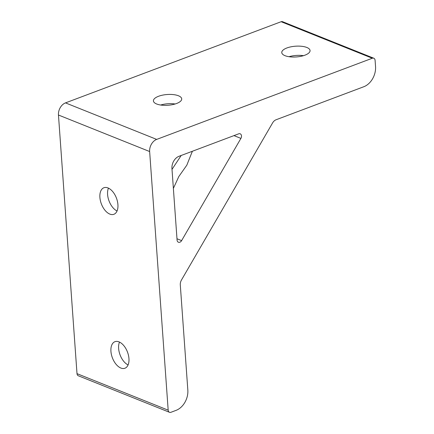 <?xml version="1.0" encoding="UTF-8"?>
<svg xmlns="http://www.w3.org/2000/svg" width="434" height="434" viewBox="0 0 434 434"><rect width="100%" height="100%" fill="white"/><g stroke="black" fill="none" stroke-linecap="round" stroke-linejoin="round"><path stroke-width="0.65" d="M372.307 58.237L156.679 139.406A10.009 7.297 111.8 0 0 149.643 151.542L168.18 410.168A3.336 2.43 111.8 0 0 169.51 412.3A3.336 2.43 111.8 0 0 170.969 412.284L176.101 410.347A16.682 12.163 111.8 0 0 187.835 390.123L180.294 284.91A6.673 4.866 -68.2 0 1 181.483 279.99L272.59 122.925A6.673 4.866 -68.2 0 1 276.089 119.751L363.806 86.735A16.682 12.163 111.8 0 0 375.54 66.51L375.095 60.353A3.336 2.43 111.8 0 0 373.772 58.221A3.336 2.43 111.8 0 0 372.307 58.237L281.129 21.716L65.501 102.885L156.679 139.406M176.985 238.765L181.618 240.62L240.913 138.392L233.964 135.609M181.618 240.62A3.336 2.43 -68.2 0 1 178.407 242.226A3.336 2.43 -68.2 0 1 177.077 240.094L171.945 168.441A10.009 7.297 -68.2 0 1 178.982 156.305L238.722 133.818A3.336 2.43 -68.2 0 1 240.181 133.802A3.336 2.43 -68.2 0 1 240.913 138.392M149.643 151.542L58.46 115.021L77.002 373.647L168.18 410.168M58.46 115.021A10.009 7.297 -68.2 0 1 65.501 102.885M281.129 21.716A3.336 2.43 -68.2 0 1 282.588 21.7L373.772 58.221M169.51 412.3L78.326 375.779A3.336 2.43 -68.2 0 1 77.002 373.647M128.952 358.571A14.181 8.078 69.4 0 1 124.938 368.233A14.181 8.078 69.4 0 1 112.384 357.806A14.181 8.078 69.4 0 1 114.945 341.688A14.181 8.078 69.4 0 1 128.952 358.571M117.918 204.626A14.181 8.078 69.4 0 1 113.903 214.287A14.181 8.078 69.4 0 1 101.35 203.861A14.181 8.078 69.4 0 1 103.91 187.743A14.181 8.078 69.4 0 1 117.918 204.626M181.179 155.481L172.01 169.379M286.901 47.962A14.181 5.387 175.9 0 1 301.771 46.302A14.181 5.387 175.9 0 1 310.06 50.561A14.181 5.387 175.9 0 1 296.303 56.946A14.181 5.387 175.9 0 1 281.769 52.59A14.181 5.387 175.9 0 1 286.901 47.962M158.551 96.277A14.181 5.387 175.9 0 1 173.421 94.612A14.181 5.387 175.9 0 1 181.71 98.876A14.181 5.387 175.9 0 1 167.953 105.261A14.181 5.387 175.9 0 1 153.419 100.9A14.181 5.387 175.9 0 1 158.551 96.277M173.372 188.378L178.835 176.519L186.832 165.164L192.354 151.276M160.667 105.023A14.181 5.387 175.9 0 1 175.124 103.986M191.709 151.515L192.159 152.068M117.055 210.989A14.181 8.078 69.4 0 1 108.457 188.144M289.017 56.713A14.181 5.387 175.9 0 1 303.474 55.677M128.09 364.934A14.181 8.078 69.4 0 1 119.491 342.09"/></g></svg>
